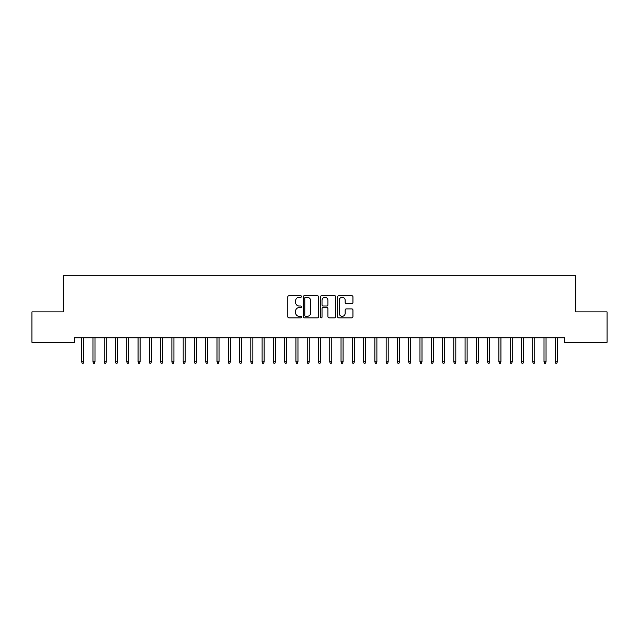 <?xml version="1.0" encoding="UTF-8"?>
<svg xmlns="http://www.w3.org/2000/svg" width="639" height="639" viewBox="0 0 639 639"><rect width="100%" height="100%" fill="white"/><g stroke="black" fill="none" stroke-linecap="round" stroke-linejoin="round"><path stroke-width="0.96" d="M301.456 296.512A0.775 0.775 0 0 0 300.681 295.737L288.924 295.737A1.11 1.11 0 0 0 287.814 296.839L287.814 316.768A1.11 1.11 0 0 0 288.924 317.871L300.681 317.871A0.775 0.775 0 0 0 301.456 317.096A0.775 0.775 0 0 0 300.681 316.321L299.164 316.321A3.538 3.538 0 0 1 295.617 312.783L295.617 311.121A3.538 3.538 0 0 1 299.164 307.575L300.681 307.575A0.775 0.775 0 0 0 301.456 306.8A0.775 0.775 0 0 0 300.681 306.025L299.164 306.025A3.538 3.538 0 0 1 295.617 302.487L295.617 300.825A3.538 3.538 0 0 1 299.164 297.287L300.681 297.287A0.775 0.775 0 0 0 301.456 296.512M351.849 303.541A1.11 1.11 0 0 0 352.952 302.431L352.952 296.839A1.11 1.11 0 0 0 351.849 295.737L338.79 295.737A1.11 1.11 0 0 0 337.68 296.839L337.68 316.768A1.11 1.11 0 0 0 338.79 317.871L351.849 317.871A1.11 1.11 0 0 0 352.952 316.768L352.952 310.011A1.11 1.11 0 0 0 351.849 308.909L346.258 308.909A1.11 1.11 0 0 0 345.148 310.011L345.148 313.358A2.963 2.963 0 0 1 342.192 316.321A2.963 2.963 0 0 1 339.229 313.358L339.229 300.242A2.963 2.963 0 0 1 342.192 297.287A2.963 2.963 0 0 1 345.148 300.242L345.148 302.431A1.11 1.11 0 0 0 346.258 303.541L351.849 303.541M564.541 337.815L74.459 337.815L74.459 342.32L31.95 342.32L31.95 311.88L63.189 311.88L63.189 275.792L575.811 275.792L575.811 311.88L607.05 311.88L607.05 342.32L564.541 342.32L564.541 337.815M318.534 296.839A1.11 1.11 0 0 0 317.423 295.737L304.364 295.737A1.11 1.11 0 0 0 303.253 296.839L303.253 316.768A1.11 1.11 0 0 0 304.364 317.871L317.423 317.871A1.11 1.11 0 0 0 318.534 316.768L318.534 296.839M321.577 295.737L334.636 295.737A1.11 1.11 0 0 1 335.747 296.839L335.747 316.768A1.11 1.11 0 0 1 334.636 317.871L329.045 317.871A1.11 1.11 0 0 1 327.943 316.768L327.943 308.685A1.11 1.11 0 0 0 326.833 307.575L323.126 307.575A1.11 1.11 0 0 0 322.016 308.685L322.016 317.096A0.775 0.775 0 0 1 321.241 317.871A0.775 0.775 0 0 1 320.466 317.096L320.466 296.839A1.11 1.11 0 0 1 321.577 295.737M305.578 297.287A0.775 0.775 0 0 0 304.803 298.062L304.803 315.546A0.775 0.775 0 0 0 305.578 316.321L307.183 316.321A3.538 3.538 0 0 0 310.73 312.783L310.73 300.825A3.538 3.538 0 0 0 307.183 297.287L305.578 297.287M327.943 300.298A2.963 2.963 0 0 0 324.979 297.343A2.963 2.963 0 0 0 322.016 300.298L322.016 304.923A1.11 1.11 0 0 0 323.126 306.025L326.833 306.025A1.11 1.11 0 0 0 327.943 304.923L327.943 300.298M81.68 361.738L82.127 363.208L83.262 363.208L83.709 361.738L81.68 361.738L81.68 337.815M83.709 361.738L83.709 337.815M92.959 361.738L93.406 363.208L94.532 363.208L94.987 361.738L92.959 361.738L92.959 337.815M94.987 361.738L94.987 337.815M104.229 361.738L104.684 363.208L105.81 363.208L106.266 361.738L104.229 361.738L104.229 337.815M106.266 361.738L106.266 337.815M115.507 361.738L115.963 363.208L117.089 363.208L117.536 361.738L115.507 361.738L115.507 337.815M117.536 361.738L117.536 337.815M126.786 361.738L127.233 363.208L128.367 363.208L128.814 361.738L126.786 361.738L126.786 337.815M128.814 361.738L128.814 337.815M138.064 361.738L138.511 363.208L139.637 363.208L140.093 361.738L138.064 361.738L138.064 337.815M140.093 361.738L140.093 337.815M149.334 361.738L149.79 363.208L150.916 363.208L151.371 361.738L149.334 361.738L149.334 337.815M151.371 361.738L151.371 337.815M160.613 361.738L161.068 363.208L162.194 363.208L162.641 361.738L160.613 361.738L160.613 337.815M162.641 361.738L162.641 337.815M171.891 361.738L172.338 363.208L173.473 363.208L173.92 361.738L171.891 361.738L171.891 337.815M173.92 361.738L173.92 337.815M183.169 361.738L183.617 363.208L184.743 363.208L185.198 361.738L183.169 361.738L183.169 337.815M185.198 361.738L185.198 337.815M194.448 361.738L194.895 363.208L196.021 363.208L196.477 361.738L194.448 361.738L194.448 337.815M196.477 361.738L196.477 337.815M205.718 361.738L206.173 363.208L207.3 363.208L207.747 361.738L205.718 361.738L205.718 337.815M207.747 361.738L207.747 337.815M216.996 361.738L217.452 363.208L218.578 363.208L219.025 361.738L216.996 361.738L216.996 337.815M219.025 361.738L219.025 337.815M228.275 361.738L228.722 363.208L229.848 363.208L230.304 361.738L228.275 361.738L228.275 337.815M230.304 361.738L230.304 337.815M239.553 361.738L240 363.208L241.127 363.208L241.582 361.738L239.553 361.738L239.553 337.815M241.582 361.738L241.582 337.815M250.823 361.738L251.279 363.208L252.405 363.208L252.852 361.738L250.823 361.738L250.823 337.815M252.852 361.738L252.852 337.815M262.102 361.738L262.557 363.208L263.683 363.208L264.131 361.738L262.102 361.738L262.102 337.815M264.131 361.738L264.131 337.815M273.38 361.738L273.827 363.208L274.962 363.208L275.409 361.738L273.38 361.738L273.38 337.815M275.409 361.738L275.409 337.815M284.659 361.738L285.106 363.208L286.232 363.208L286.687 361.738L284.659 361.738L284.659 337.815M286.687 361.738L286.687 337.815M295.929 361.738L296.384 363.208L297.51 363.208L297.966 361.738L295.929 361.738L295.929 337.815M297.966 361.738L297.966 337.815M307.207 361.738L307.663 363.208L308.789 363.208L309.236 361.738L307.207 361.738L307.207 337.815M309.236 361.738L309.236 337.815M318.486 361.738L318.933 363.208L320.067 363.208L320.514 361.738L318.486 361.738L318.486 337.815M320.514 361.738L320.514 337.815M329.764 361.738L330.211 363.208L331.337 363.208L331.793 361.738L329.764 361.738L329.764 337.815M331.793 361.738L331.793 337.815M341.034 361.738L341.49 363.208L342.616 363.208L343.071 361.738L341.034 361.738L341.034 337.815M343.071 361.738L343.071 337.815M352.313 361.738L352.768 363.208L353.894 363.208L354.341 361.738L352.313 361.738L352.313 337.815M354.341 361.738L354.341 337.815M363.591 361.738L364.038 363.208L365.173 363.208L365.62 361.738L363.591 361.738L363.591 337.815M365.62 361.738L365.62 337.815M374.869 361.738L375.317 363.208L376.443 363.208L376.898 361.738L374.869 361.738L374.869 337.815M376.898 361.738L376.898 337.815M386.148 361.738L386.595 363.208L387.721 363.208L388.177 361.738L386.148 361.738L386.148 337.815M388.177 361.738L388.177 337.815M397.418 361.738L397.873 363.208L399 363.208L399.447 361.738L397.418 361.738L397.418 337.815M399.447 361.738L399.447 337.815M408.696 361.738L409.152 363.208L410.278 363.208L410.725 361.738L408.696 361.738L408.696 337.815M410.725 361.738L410.725 337.815M419.975 361.738L420.422 363.208L421.548 363.208L422.004 361.738L419.975 361.738L419.975 337.815M422.004 361.738L422.004 337.815M431.253 361.738L431.7 363.208L432.827 363.208L433.282 361.738L431.253 361.738L431.253 337.815M433.282 361.738L433.282 337.815M442.523 361.738L442.979 363.208L444.105 363.208L444.552 361.738L442.523 361.738L442.523 337.815M444.552 361.738L444.552 337.815M453.802 361.738L454.257 363.208L455.383 363.208L455.831 361.738L453.802 361.738L453.802 337.815M455.831 361.738L455.831 337.815M465.08 361.738L465.527 363.208L466.662 363.208L467.109 361.738L465.08 361.738L465.08 337.815M467.109 361.738L467.109 337.815M476.359 361.738L476.806 363.208L477.932 363.208L478.387 361.738L476.359 361.738L476.359 337.815M478.387 361.738L478.387 337.815M487.629 361.738L488.084 363.208L489.21 363.208L489.666 361.738L487.629 361.738L487.629 337.815M489.666 361.738L489.666 337.815M498.907 361.738L499.363 363.208L500.489 363.208L500.936 361.738L498.907 361.738L498.907 337.815M500.936 361.738L500.936 337.815M510.186 361.738L510.633 363.208L511.767 363.208L512.214 361.738L510.186 361.738L510.186 337.815M512.214 361.738L512.214 337.815M521.464 361.738L521.911 363.208L523.037 363.208L523.493 361.738L521.464 361.738L521.464 337.815M523.493 361.738L523.493 337.815M532.734 361.738L533.19 363.208L534.316 363.208L534.771 361.738L532.734 361.738L532.734 337.815M534.771 361.738L534.771 337.815M544.013 361.738L544.468 363.208L545.594 363.208L546.041 361.738L544.013 361.738L544.013 337.815M546.041 361.738L546.041 337.815M555.291 361.738L555.738 363.208L556.873 363.208L557.32 361.738L555.291 361.738L555.291 337.815M557.32 361.738L557.32 337.815"/></g></svg>
